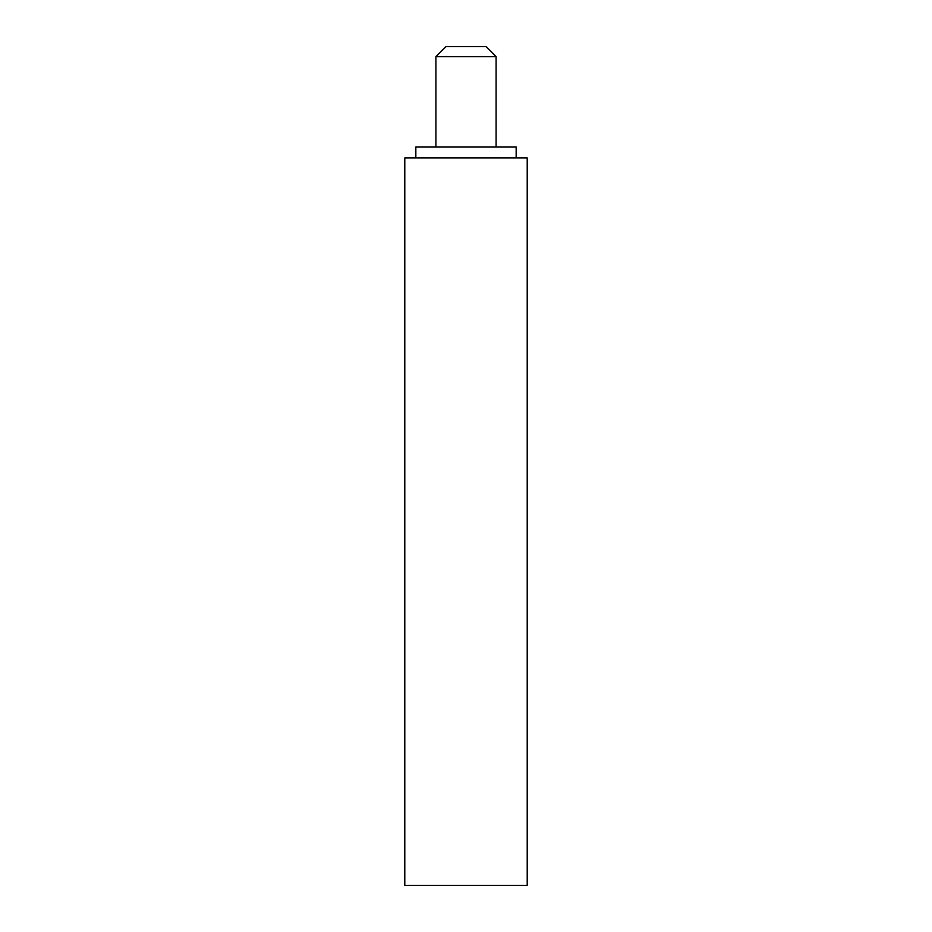 <?xml version="1.0" encoding="UTF-8"?>
<svg xmlns="http://www.w3.org/2000/svg" width="932" height="932" viewBox="0 0 932 932"><rect width="100%" height="100%" fill="white"/><g stroke="black" fill="none" stroke-linecap="round" stroke-linejoin="round"><path stroke-width="1.4" d="M415.835 157.974L415.835 146.93L516.165 146.93L516.165 157.974M435.896 146.93L435.896 56.631L496.104 56.631L496.104 146.93M496.104 56.631L486.061 46.6L445.939 46.6L435.896 56.631M404.791 157.974L527.209 157.974L527.209 885.4L404.791 885.4L404.791 157.974"/></g></svg>
